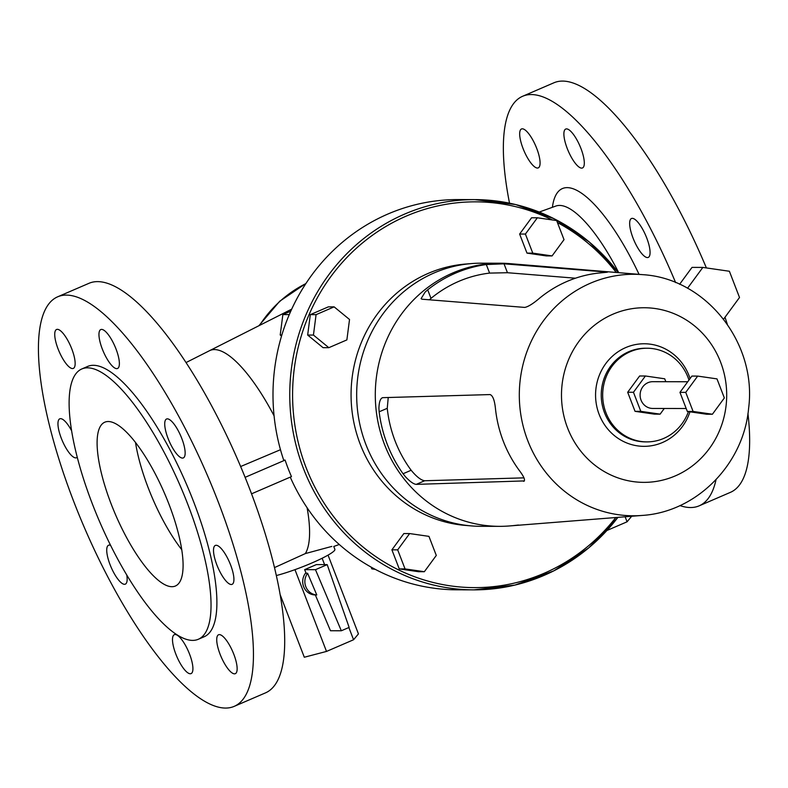 <?xml version="1.0" encoding="UTF-8"?>
<svg xmlns="http://www.w3.org/2000/svg" width="788" height="788" viewBox="0 0 788 788"><rect width="100%" height="100%" fill="white"/><g stroke="black" fill="none" stroke-linecap="round" stroke-linejoin="round"><path stroke-width="1.18" d="M315.466 569.685L304.631 569.665L306.158 573.27L307.606 573.27L316.776 594.95L315.328 594.94L330.487 630.755L341.322 630.774L349.133 627.406L327.187 564.622L315.466 569.685L341.322 630.774M304.631 569.665L316.352 564.602L327.187 564.622M322.134 558.249L324.587 564.622M348.867 627.524L353.576 639.748L358.441 633.897L328.044 555.116M294.958 569.655L326.508 651.43L353.576 639.748M305.911 572.669A13.376 12.657 90.1 0 0 303.794 587.04A13.376 12.657 90.1 0 0 315.328 594.96A13.376 12.657 90.1 0 0 315.338 594.96L315.338 594.96M280.154 594.654L304.306 657.241L326.508 651.43M339.264 544.488L333.748 546.478L334.88 549.335A37.913 4.659 158.9 0 1 314.983 561.608A37.913 4.659 158.9 0 1 276.342 575.545M307.606 573.27A13.376 12.657 90.1 0 0 305.961 587.05A13.376 12.657 90.1 0 0 316.776 594.95M307.093 507.718A113.383 33.983 66.7 0 1 305.36 553.57L331.846 546.409M305.36 553.57L274.5 567.596M240.645 466.526L280.469 449.712M251.549 493.82L291.471 476.602A195.119 184.599 -89.9 0 1 285.098 460.094L283.66 460.084A195.119 184.599 -89.9 0 1 274.165 372.783A195.119 184.599 -89.9 0 1 457.956 199.581L474.721 199.62A195.119 184.599 -89.9 0 1 618.373 272.648M57.632 296.82L88.886 283.345A222.994 66.832 66.7 0 1 191.829 371.641A222.994 66.832 66.7 0 1 278.775 587.208A222.994 66.832 66.7 0 1 265.507 692.869L234.243 706.344A222.994 66.832 66.7 0 1 131.31 618.048A222.994 66.832 66.7 0 1 44.355 402.481A222.994 66.832 66.7 0 1 57.632 296.82A222.994 66.832 66.7 0 1 160.565 385.115A222.994 66.832 66.7 0 1 247.521 600.683A222.994 66.832 66.7 0 1 234.243 706.344M245.117 477.331L285.098 460.094M617.92 517.352A195.119 184.599 -89.9 0 1 473.992 589.857L457.227 589.818A195.119 184.599 -89.9 0 1 290.26 477.134M164.731 424.594A21.187 6.353 -113.3 0 0 172.119 447.121A21.187 6.353 -113.3 0 0 183.318 457.926A21.187 6.353 -113.3 0 0 185.141 452.351A21.187 6.353 -113.3 0 0 177.753 429.824A21.187 6.353 -113.3 0 0 166.544 419.019A21.187 6.353 -113.3 0 0 164.731 424.594M102.302 349.015A21.187 6.353 -113.3 0 0 117.56 368.479A21.187 6.353 -113.3 0 0 116.033 349.035A21.187 6.353 -113.3 0 0 100.775 329.571A21.187 6.353 -113.3 0 0 102.302 349.015M65.443 362.805A21.187 6.353 -113.3 0 0 73.333 368.4A21.187 6.353 -113.3 0 0 73.875 355.28A21.187 6.353 -113.3 0 0 64.439 335.087A21.187 6.353 -113.3 0 0 56.549 329.492A21.187 6.353 -113.3 0 0 56.007 342.613A21.187 6.353 -113.3 0 0 65.443 362.805M71.619 430.8A21.187 6.353 -113.3 0 0 60.597 418.664A21.187 6.353 -113.3 0 0 59.77 418.822A21.187 6.353 -113.3 0 0 61.799 439.527A21.187 6.353 -113.3 0 0 75.727 457.887A21.187 6.353 -113.3 0 0 76.554 457.729A21.187 6.353 -113.3 0 0 77.244 457.227M110.586 545.345A21.187 6.353 -113.3 0 0 108.547 545.237A21.187 6.353 -113.3 0 0 106.735 550.812A21.187 6.353 -113.3 0 0 114.122 573.339A21.187 6.353 -113.3 0 0 125.331 584.144A21.187 6.353 -113.3 0 0 127.144 578.569A21.187 6.353 -113.3 0 0 126.75 574.984M189.573 654.148A21.187 6.353 -113.3 0 0 174.315 634.685A21.187 6.353 -113.3 0 0 175.842 654.129A21.187 6.353 -113.3 0 0 191.1 673.592A21.187 6.353 -113.3 0 0 189.573 654.148M226.432 640.358A21.187 6.353 -113.3 0 0 218.542 634.773A21.187 6.353 -113.3 0 0 218 647.894A21.187 6.353 -113.3 0 0 227.436 668.086A21.187 6.353 -113.3 0 0 235.326 673.671A21.187 6.353 -113.3 0 0 235.868 660.551A21.187 6.353 -113.3 0 0 226.432 640.358M216.148 545.276A21.187 6.353 -113.3 0 0 215.321 545.444A21.187 6.353 -113.3 0 0 217.35 566.148A21.187 6.353 -113.3 0 0 231.278 584.509A21.187 6.353 -113.3 0 0 232.105 584.341A21.187 6.353 -113.3 0 0 230.076 563.637A21.187 6.353 -113.3 0 0 216.148 545.276M716.036 479.675A222.994 66.832 66.7 0 1 699.183 505.827A222.994 66.832 66.7 0 1 679.955 505.591M509.521 203.176A222.994 66.832 66.7 0 1 509.284 201.964A222.994 66.832 66.7 0 1 522.562 96.303A222.994 66.832 66.7 0 1 675.621 282.596M563.893 134.63A21.187 6.353 66.7 0 1 565.715 129.055A21.187 6.353 66.7 0 1 576.915 139.86A21.187 6.353 66.7 0 1 584.302 162.387A21.187 6.353 66.7 0 1 582.49 167.962A21.187 6.353 66.7 0 1 571.28 157.157A21.187 6.353 66.7 0 1 563.893 134.63M523.015 148.41A21.187 6.353 66.7 0 1 521.479 128.976A21.187 6.353 66.7 0 1 536.736 148.439A21.187 6.353 66.7 0 1 538.263 167.883A21.187 6.353 66.7 0 1 523.015 148.41M632.301 218.345A21.187 6.353 66.7 0 1 646.229 236.705A21.187 6.353 66.7 0 1 648.258 257.41A21.187 6.353 66.7 0 1 647.431 257.568A21.187 6.353 66.7 0 1 633.503 239.207A21.187 6.353 66.7 0 1 631.474 218.503A21.187 6.353 66.7 0 1 632.301 218.345M371.148 567.124L371.818 568.857L374.32 568.857M371.818 568.857L375.246 569.35M81.794 368.971L87.655 366.44A147.179 44.108 66.7 0 1 155.591 424.712A147.179 44.108 66.7 0 1 212.987 566.996A147.179 44.108 66.7 0 1 204.22 636.724L198.359 639.255A147.179 44.108 66.7 0 1 130.424 580.983A147.179 44.108 66.7 0 1 73.028 438.699A147.179 44.108 66.7 0 1 81.794 368.971A147.179 44.108 66.7 0 1 149.73 427.244A147.179 44.108 66.7 0 1 207.126 569.517A147.179 44.108 66.7 0 1 198.359 639.255M290.782 311.171L282.862 314.589L289.285 314.599M282.862 314.589L280.213 334.999L281.858 334.999M280.213 334.999L281.533 336.082M625.13 516.79L627.071 521.804L607.065 530.432M631.671 516.268L627.071 521.804M747.95 413.523A222.994 66.832 66.7 0 1 730.437 492.342L699.183 505.827M522.562 96.303L553.816 82.829A222.994 66.832 66.7 0 1 706.383 267.93M725.009 317.239A222.994 66.832 66.7 0 1 727.314 324.252M171.942 586.696A89.202 26.733 66.7 0 1 113.305 509.383A89.202 26.733 66.7 0 1 104.755 422.21A89.202 26.733 66.7 0 1 151.926 467.698A89.202 26.733 66.7 0 1 183.043 562.543A89.202 26.733 66.7 0 1 175.399 586.016A89.202 26.733 66.7 0 1 171.942 586.696M723.581 319.179L739.508 297.49L729.393 271.259L702.847 267.418L692.012 267.398L679.601 284.301M409.632 533.565L403.85 533.555L391.902 549.837L399.26 568.906L418.576 571.704L424.348 571.714L436.296 555.432L428.938 536.362L409.632 533.565L397.684 549.847L405.042 568.916L424.348 571.714M334.132 306.867L328.36 306.857L310.314 314.639L307.665 335.048L323.06 347.675L328.832 347.685L346.878 339.904L349.527 319.495L334.132 306.867L316.087 314.648L313.437 335.058L328.832 347.685M537.357 217.784L531.575 217.774L519.627 234.046L526.985 253.115L546.301 255.913L552.073 255.923L564.021 239.65L556.663 220.581L537.357 217.784L525.409 234.056L532.767 253.125L552.073 255.923M135.516 442.501A89.202 26.733 -113.3 0 0 181.752 549.709M702.847 267.418L687.53 288.27M471.382 525.911L465.353 525.409A131.074 124.011 -89.9 0 1 351.852 380.013A131.074 124.011 -89.9 0 1 465.846 264.029L471.874 263.547A131.566 124.474 90.1 0 0 357.456 379.974A131.566 124.474 90.1 0 0 471.382 525.911A131.566 124.474 90.1 0 0 480.897 526.315L499.513 526.345A131.566 124.474 -89.9 0 1 376.083 380.003A131.566 124.474 -89.9 0 1 500.006 263.222A131.566 124.474 -89.9 0 1 509.521 263.616L642.506 274.648A120.751 114.24 -89.9 0 0 520.031 381.471A120.751 114.24 -89.9 0 0 642.053 515.441L619.329 517.243M391.902 549.837L397.684 549.847M399.26 568.906L405.042 568.916M310.314 314.639L316.087 314.648M307.665 335.048L313.437 335.058M526.985 253.115L532.767 253.125M519.627 234.046L525.409 234.056M500.006 263.222L481.389 263.182A131.566 124.474 90.1 0 0 471.874 263.547M619.141 517.263L509.038 525.98A131.566 124.474 -89.9 0 1 499.513 526.345M606.888 272.264L597.885 273.15A122.593 115.984 -89.9 0 0 539.288 298.425C532.954 303.794 528.108 306.788 524.759 307.418L421.974 299.204L421.087 298.642L425.185 292.003L427.697 289.817A131.35 124.268 -89.9 0 1 486.294 264.541L504.024 263.822L607.509 272.146M524.404 480.916L416.261 484.374C413.592 484.157 409.927 481.547 405.268 476.553L403.052 473.746A131.35 124.268 -89.9 0 1 379.146 411.809L378.92 408.273C379.126 401.752 380.427 398.216 382.801 397.664L382.2 397.802M512.259 525.724L518.455 525.035M429.381 299.795L430.997 298.376L427.697 289.817M575.467 278.203L507.452 272.717L489.604 273.101A122.435 115.826 90.1 0 0 430.997 298.376M524.059 481.182L523.537 481.291C525.606 480.572 524.207 476.986 519.351 470.525A122.593 115.984 -89.9 0 1 495.455 408.578C494.578 400.206 492.786 395.537 490.077 394.571L382.801 397.664M523.961 477.853L424.673 480.749C421.038 480.247 416.527 476.75 411.159 470.249L403.052 473.746M388.238 397.507L387.253 408.312A122.435 115.826 90.1 0 0 395.123 441.044A122.435 115.826 90.1 0 0 411.159 470.249M688.426 411.592A46.827 44.305 -89.9 0 1 646.899 441.891A46.827 44.305 -89.9 0 1 602.958 389.794A46.827 44.305 -89.9 0 1 647.076 348.227A46.827 44.305 -89.9 0 1 688.968 380.082M665.84 381.717L664.708 378.792L645.402 375.994L639.629 375.984L627.681 392.257L635.039 411.336L654.345 414.133L660.127 414.143L664.284 408.47M635.039 411.336L640.811 411.346L660.127 414.143M627.681 392.257L633.453 392.276L640.811 411.346M645.402 375.994L633.453 392.276M687.737 381.756L652.789 381.688A13.376 12.657 90.1 0 0 640.181 393.567A13.376 12.657 90.1 0 0 652.74 408.45L686.19 408.509M697.685 376.093L691.903 376.083L679.955 392.355L687.313 411.434L706.619 414.232L712.401 414.242L724.349 397.96L716.991 378.89L697.685 376.093L685.737 392.375L693.095 411.444L712.401 414.242M679.955 392.355L685.737 392.375M687.313 411.434L693.095 411.444M186.027 362.569L209.46 350.729A113.383 33.983 66.7 0 1 274.076 415.837M259.538 325.405A122.642 116.033 -89.9 0 1 305.862 283.611M539.258 212.041L555.835 206.062A109.049 32.682 66.7 0 1 618.718 272.678M552.408 207.293A122.406 36.681 66.7 0 1 639.068 274.372M618.019 517.342L588.754 547.906L553.806 570.867L514.909 585.08L473.992 589.857A195.119 184.599 -89.9 0 1 290.93 372.822A195.119 184.599 -89.9 0 1 474.721 199.62L515.618 204.535L554.457 218.906L589.325 241.995L618.481 272.658M615.822 517.489A192.893 182.491 -89.9 0 1 403.781 572.315A192.893 182.491 -89.9 0 1 293.747 373.069A192.893 182.491 -89.9 0 1 552.28 219.941M557.441 222.59A192.893 182.491 -89.9 0 1 616.246 272.471M489.604 273.101L486.294 264.541M507.452 272.717L504.024 263.822M424.673 480.749L416.261 484.374M387.253 408.312L379.146 411.809M562.011 385.243A87.31 82.602 -89.9 0 1 653.39 308.295A87.31 82.602 -89.9 0 1 726.172 404.855A87.31 82.602 -89.9 0 1 634.803 481.813A87.31 82.602 -89.9 0 1 562.011 385.243M689.953 411.809A51.289 48.521 -89.9 0 1 633.365 445.072A51.289 48.521 -89.9 0 1 595.876 389.292A51.289 48.521 -89.9 0 1 638.92 344.06A51.289 48.521 -89.9 0 1 690.061 378.595M646.899 441.891L645.451 441.881A46.827 44.305 -89.9 0 1 601.52 389.794A46.827 44.305 -89.9 0 1 645.628 348.227L647.076 348.227M209.46 350.729L291.708 309.152M258.868 325.749L279.691 301.252L305.971 283.434M555.835 206.062L556.328 205.895M642.053 515.441C696.631 512.141 743.695 464.181 748.6 408.401C757.298 343.568 706.373 278.282 642.506 274.648"/></g></svg>
